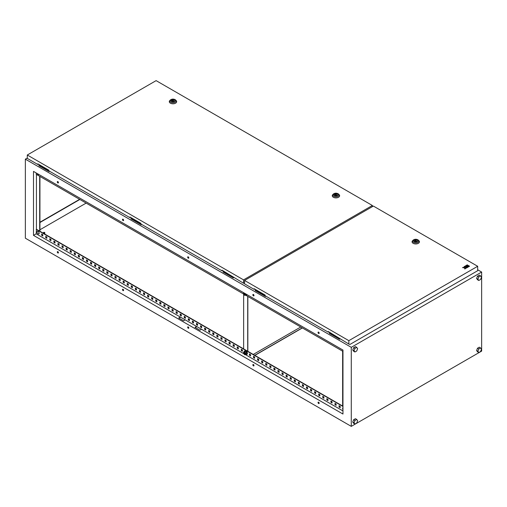 <?xml version="1.0" encoding="UTF-8"?>
<svg xmlns="http://www.w3.org/2000/svg" width="507" height="507" viewBox="0 0 507 507"><rect width="100%" height="100%" fill="white"/><g stroke="black" fill="none" stroke-linecap="round" stroke-linejoin="round"><path stroke-width="0.76" d="M39.609 230.843L40.313 231.724M38.133 231.426C39.502 233.036 39.483 233.847 38.088 233.879A1.477 0.856 60 0 1 37.632 233.499L37.632 233.499A1.477 0.856 60 0 1 37.138 232.643L37.138 232.643A1.477 0.856 60 0 1 37.036 232.06A1.477 0.856 60 0 1 38.082 231.458A1.477 0.856 60 0 1 39.128 233.271A1.477 0.856 60 0 1 38.082 233.873L37.632 233.499A2.465 2.465 0 0 1 37.138 232.643C36.827 231.585 37.157 231.179 38.133 231.426A1.451 0.837 60 0 0 37.575 231.319M342.966 409.612A1.477 0.856 60 0 1 342.7 409.054L342.7 409.054A1.477 0.856 60 0 1 342.599 408.477A1.477 0.856 60 0 1 342.966 407.767L342.7 409.054A2.465 2.465 0 0 0 342.966 409.612M38.944 174.535L37.632 174.148A2.465 2.465 0 0 1 37.245 173.552A1.477 0.856 -120 0 0 37.632 174.148A1.477 0.856 -120 0 0 38.082 174.522A1.477 0.856 -120 0 0 38.925 174.522M243.759 292.786A1.496 0.862 -120 0 0 243.556 293.382A1.496 0.862 -120 0 0 244.089 294.751L243.652 294.035L243.639 348.886M247.714 296.386L247.714 351.237M247.847 351.313L247.847 296.462M300.759 327.009L253.253 354.437M254.888 355.375L302.387 327.953M302.261 327.877L254.755 355.299M245.109 294.313A0.691 0.399 60 0 1 245.077 294.294L244.995 294.25A0.577 0.33 60 0 1 244.602 293.42A0.691 0.399 60 0 0 244.589 293.496M245.958 295.15A2.06 1.191 -120 0 0 246.453 295.232A2.06 1.191 -120 0 0 246.757 295.144A2.06 1.191 -120 0 0 247.099 294.713M244.862 294.624A0.691 0.399 -120 0 0 244.273 293.395A0.691 0.399 -120 0 0 244.862 294.624M245.775 293.845L245.775 295.258L244.716 295.353L244.089 294.751A1.496 0.862 -120 0 0 245.147 295.359A1.496 0.862 -120 0 0 245.68 294.605A1.496 0.862 -120 0 0 245.477 293.775M246.852 295.074A2.06 1.191 -120 0 0 246.953 295.03A2.06 1.191 -120 0 0 247.213 294.776M36.187 172.944L36.187 174.262L243.658 294.041L243.652 292.621M342.966 351.376L245.768 295.258L246.662 294.459M245.109 353.645A0.577 0.33 -120 0 1 244.995 353.601L244.995 353.601A0.577 0.33 -120 0 1 244.602 352.771A0.691 0.399 -120 0 0 244.589 352.847M244.799 350.869A2.06 1.191 60 0 1 244.894 350.806A2.06 1.191 60 0 1 246.649 351.554A2.06 1.191 60 0 1 246.953 354.38A2.06 1.191 60 0 1 246.852 354.425M244.285 351.604A2.06 1.191 60 0 1 244.697 350.92A2.06 1.191 60 0 1 246.453 351.668A2.06 1.191 60 0 1 246.757 354.494A2.06 1.191 60 0 1 245.958 354.501M244.716 351.877L245.642 351.345L246.7 352.663L246.7 354.07L245.775 354.608L245.68 353.956A1.496 0.862 60 0 1 245.147 354.71A1.496 0.862 60 0 1 244.089 354.101A1.496 0.862 60 0 1 243.556 352.733A1.496 0.862 60 0 1 244.089 351.978A1.496 0.862 60 0 1 245.147 352.593A1.496 0.862 60 0 1 245.68 353.956L245.775 353.195L244.716 351.877L243.652 351.972L243.556 352.733L244.716 354.704L245.775 354.608M244.374 353.696A0.691 0.399 60 0 1 244.862 352.999A0.691 0.399 60 0 1 244.374 353.696M243.652 351.972L245.642 351.345M245.775 353.195L246.7 352.663M43.602 233.017A0.691 0.399 0 0 0 44.578 232.453A0.691 0.399 0 0 0 43.602 233.017M318.605 402.197A0.805 0.463 -120 0 0 318.2 402.152A0.805 0.463 -120 0 0 318.079 402.799A0.805 0.463 -120 0 0 318.605 403.515A0.805 0.463 -120 0 0 319.004 403.553A0.805 0.463 -120 0 0 319.131 402.907A0.805 0.463 -120 0 0 318.605 402.197M318.339 402.114A0.805 0.463 -120 0 0 318.846 403.369A0.805 0.463 -120 0 0 319.112 403.452M318.605 332.136A0.805 0.463 -120 0 0 318.2 332.098A0.805 0.463 -120 0 0 318.079 332.744A0.805 0.463 -120 0 0 318.605 333.454A0.805 0.463 -120 0 0 319.004 333.492A0.805 0.463 -120 0 0 319.131 332.846A0.805 0.463 -120 0 0 318.605 332.136M318.339 332.06A0.805 0.463 -120 0 0 318.846 333.314A0.805 0.463 -120 0 0 319.112 333.391M253.418 364.558A0.805 0.463 -120 0 0 253.018 364.52A0.805 0.463 -120 0 0 252.892 365.167A0.805 0.463 -120 0 0 253.418 365.877A0.805 0.463 -120 0 0 253.823 365.915A0.805 0.463 -120 0 0 253.944 365.268A0.805 0.463 -120 0 0 253.418 364.558M253.158 364.482A0.805 0.463 -120 0 0 253.665 365.737A0.805 0.463 -120 0 0 253.925 365.813M253.418 294.504A0.805 0.463 -120 0 0 253.018 294.466A0.805 0.463 -120 0 0 252.892 295.112A0.805 0.463 -120 0 0 253.418 295.822A0.805 0.463 -120 0 0 253.823 295.86A0.805 0.463 -120 0 0 253.944 295.213A0.805 0.463 -120 0 0 253.418 294.504M253.158 294.428A0.805 0.463 -120 0 0 253.665 295.676A0.805 0.463 -120 0 0 253.925 295.758M188.23 326.926A0.805 0.463 -120 0 0 187.831 326.888A0.805 0.463 -120 0 0 187.704 327.535A0.805 0.463 -120 0 0 188.23 328.244A0.805 0.463 -120 0 0 188.636 328.283A0.805 0.463 -120 0 0 188.762 327.636A0.805 0.463 -120 0 0 188.23 326.926M187.97 326.85A0.805 0.463 -120 0 0 188.477 328.099A0.805 0.463 -120 0 0 188.737 328.181M188.23 256.865A0.805 0.463 -120 0 0 187.831 256.827A0.805 0.463 -120 0 0 187.704 257.474A0.805 0.463 -120 0 0 188.23 258.183A0.805 0.463 -120 0 0 188.636 258.228A0.805 0.463 -120 0 0 188.762 257.581A0.805 0.463 -120 0 0 188.23 256.865M187.97 256.789A0.805 0.463 -120 0 0 188.477 258.044A0.805 0.463 -120 0 0 188.737 258.12M123.049 289.294A0.805 0.463 -120 0 0 122.643 289.25A0.805 0.463 -120 0 0 122.523 289.896A0.805 0.463 -120 0 0 123.049 290.606A0.805 0.463 -120 0 0 123.448 290.65A0.805 0.463 -120 0 0 123.575 290.004A0.805 0.463 -120 0 0 123.049 289.294M122.783 289.212A0.805 0.463 -120 0 0 123.29 290.467A0.805 0.463 -120 0 0 123.556 290.543M123.049 219.233A0.805 0.463 -120 0 0 122.643 219.195A0.805 0.463 -120 0 0 122.523 219.842A0.805 0.463 -120 0 0 123.049 220.551A0.805 0.463 -120 0 0 123.448 220.589A0.805 0.463 -120 0 0 123.575 219.943A0.805 0.463 -120 0 0 123.049 219.233M122.783 219.157A0.805 0.463 -120 0 0 123.29 220.412A0.805 0.463 -120 0 0 123.556 220.488M57.861 251.656A0.805 0.463 -120 0 0 57.456 251.618A0.805 0.463 -120 0 0 57.335 252.264A0.805 0.463 -120 0 0 57.861 252.974A0.805 0.463 -120 0 0 58.267 253.012A0.805 0.463 -120 0 0 58.387 252.366A0.805 0.463 -120 0 0 57.861 251.656M57.602 251.58A0.805 0.463 -120 0 0 58.109 252.835A0.805 0.463 -120 0 0 58.368 252.911M57.861 181.601A0.805 0.463 -120 0 0 57.456 181.557A0.805 0.463 -120 0 0 57.335 182.203A0.805 0.463 -120 0 0 57.861 182.913A0.805 0.463 -120 0 0 58.267 182.957A0.805 0.463 -120 0 0 58.387 182.311A0.805 0.463 -120 0 0 57.861 181.601M57.602 181.519A0.805 0.463 -120 0 0 58.109 182.773A0.805 0.463 -120 0 0 58.368 182.85M131.668 218.004L130.933 218.422L141.364 224.259M39.59 164.845L38.862 165.643L49.128 171.569L49.616 171.284M255.877 289.712L255.148 290.511L265.415 296.443L265.902 296.158M27.289 158.038L25.35 159.16L25.35 238.195L351.281 426.368L481.65 351.098L481.65 272.063L351.281 347.333L25.35 159.16M481.65 272.063L477.676 269.768M330.025 332.522L329.297 333.321L339.563 339.253L340.051 338.968M223.745 271.163L223.01 271.961L233.277 277.887L233.765 277.602M130.933 218.422L130.933 218.802L141.2 224.728L141.687 224.443M38.862 165.263L49.287 171.1M223.01 271.581L233.442 277.418M477.499 348.227L476.605 350.527L477.499 351.801L478.798 352.555L480.585 351.522L481.485 349.215L480.585 347.948L478.798 348.981L477.499 348.227L479.286 347.194L480.585 347.948M352.752 349.963L353.645 351.237L354.951 351.991L356.738 350.958L357.631 348.651L356.738 347.377L355.432 346.63L353.645 347.663L352.752 349.963L354.051 350.717L354.951 351.991M351.281 347.333L351.281 426.368M352.752 422.033L353.645 423.307L354.951 424.061L356.738 423.028L357.631 420.721L356.738 419.454L355.432 418.7L353.645 419.733L352.752 422.033L354.051 422.787L354.951 424.061M476.605 278.457L477.499 279.731L478.798 280.485L480.585 279.452L481.485 277.145L480.585 275.878L479.286 275.124L477.499 276.157L476.605 278.457L477.905 279.211L478.798 280.485M86.139 203.098L39.933 229.772M255.148 290.137L265.573 295.968M329.297 332.947L339.722 338.777M39.933 222.529L79.865 199.473M33.5 235.368L342.966 414.042L342.966 350.058L33.5 171.391L33.5 235.368L36.187 233.816L180.327 317.04L178.698 317.978L183.591 320.798L185.22 319.86L180.327 317.04M342.966 410.936L245.496 354.659M243.81 353.69L196.627 326.445L194.999 327.389L199.885 330.209L201.513 329.271M196.627 326.445L185.22 319.86M123.448 219.651L122.745 219.246M58.261 182.019L57.557 181.614M188.629 257.283L187.932 256.884M319.004 332.554L318.301 332.148M253.817 294.922L253.113 294.516M339.303 405.847L339.303 406.88L340.197 407.4M335.228 403.496L335.228 404.529L336.122 405.049M331.153 401.138L331.153 402.178L332.047 402.691M327.078 398.787L327.078 399.827L327.972 400.34M323.003 396.436L323.003 397.469L323.903 397.989M318.928 394.085L318.928 395.118L319.828 395.637M314.853 391.734L314.853 392.767L315.753 393.286M310.785 389.382L310.785 390.415L311.678 390.935M306.71 387.031L306.71 388.064L307.603 388.577M302.635 384.674L302.635 385.713L303.528 386.226M298.56 382.322L298.56 383.362L299.453 383.875M294.485 379.971L294.485 381.004L295.385 381.524M290.41 377.62L290.41 378.653L291.31 379.173M286.335 375.269L286.335 376.302L287.235 376.821M282.266 372.918L282.266 373.951L283.16 374.47M278.191 370.56L278.191 371.599L279.084 372.113M274.116 368.209L274.116 369.248L275.009 369.761M270.041 365.858L270.041 366.891L270.934 367.41M265.966 363.506L265.966 364.539L266.866 365.059M261.891 361.155L261.891 362.188L262.791 362.708M257.816 358.804L257.816 359.837L258.716 360.357M253.747 356.453L253.747 357.486L254.641 358.005M249.672 354.095L249.672 355.134L250.566 355.648M241.522 349.393L241.522 350.426L242.416 350.945M237.447 347.042L237.447 348.075L238.347 348.594M233.372 344.69L233.372 345.723L234.272 346.243M229.297 342.339L229.297 343.372L230.197 343.892M225.228 339.988L225.228 341.021L226.122 341.534M221.153 337.63L221.153 338.67L222.047 339.183M217.078 335.279L217.078 336.318L217.972 336.832M213.003 332.928L213.003 333.961L213.897 334.481M208.928 330.577L208.928 331.61L209.828 332.129M204.853 328.225L204.853 329.258L205.753 329.778M200.778 325.874L200.778 326.907L201.678 327.427M196.71 323.517L196.71 324.556L197.603 325.069M192.635 321.165L192.635 322.205L193.528 322.718M188.56 318.814L188.56 319.847L189.453 320.367M184.485 316.463L184.485 317.496L185.378 318.016M180.41 314.112L180.41 315.145L181.31 315.665M176.335 311.761L176.335 312.794L177.235 313.313M172.26 309.409L172.26 310.442L173.16 310.962M168.191 307.052L168.191 308.091L169.085 308.605M164.116 304.701L164.116 305.74L165.009 306.253M160.041 302.349L160.041 303.382L160.934 303.902M155.966 299.998L155.966 301.031L156.859 301.551M151.891 297.647L151.891 298.68L152.791 299.2M147.816 295.296L147.816 296.329L148.716 296.849M143.741 292.945L143.741 293.978L144.641 294.491M139.672 290.587L139.672 291.626L140.566 292.14M135.597 288.236L135.597 289.275L136.491 289.789M131.522 285.885L131.522 286.918L132.416 287.437M127.447 283.533L127.447 284.566L128.341 285.086M123.372 281.182L123.372 282.215L124.272 282.735M119.297 278.831L119.297 279.864L120.197 280.384M115.222 276.473L115.222 277.513L116.122 278.026M111.153 274.122L111.153 275.162L112.047 275.675M107.078 271.771L107.078 272.804L107.972 273.324M103.003 269.42L103.003 270.453L103.897 270.972M98.928 267.069L98.928 268.102L99.822 268.621M94.853 264.717L94.853 265.75L95.753 266.27M90.778 262.366L90.778 263.399L91.678 263.919M86.703 260.009L86.703 261.048L87.603 261.561M82.635 257.657L82.635 258.697L83.528 259.21M78.56 255.306L78.56 256.339L79.453 256.859M74.485 252.955L74.485 253.988L75.378 254.508M70.41 250.604L70.41 251.637L71.303 252.156M66.335 248.253L66.335 249.286L67.235 249.805M62.26 245.901L62.26 246.934L63.16 247.448M58.185 243.544L58.185 244.583L59.085 245.096M54.116 241.193L54.116 242.232L55.01 242.745M50.041 238.841L50.041 239.874L50.934 240.394M45.966 236.49L45.966 237.523L46.859 238.043M41.891 234.139L41.891 235.172L42.784 235.692M180.574 317.179L178.946 318.117M342.966 406.234L36.434 229.253L36.187 233.816M196.868 326.584L195.239 327.528M342.966 406.513L36.187 229.398M339.056 405.701L340.197 406.361L340.197 407.679L339.056 407.02L339.056 405.701M334.981 403.35L336.122 404.009L336.122 405.327L334.981 404.668L334.981 403.35M330.906 400.999L332.047 401.658L332.047 402.976L330.906 402.317L330.906 400.999M326.831 398.648L327.972 399.307L327.972 400.625L326.831 399.966L326.831 398.648M322.763 396.297L323.903 396.956L323.903 398.274L322.763 397.615L322.763 396.297M318.688 393.945L319.828 394.604L319.828 395.916L318.688 395.264L318.688 393.945M314.613 391.594L315.753 392.247L315.753 393.565L314.613 392.906L314.613 391.594M310.538 389.237L311.678 389.896L311.678 391.214L310.538 390.555L310.538 389.237M306.462 386.885L307.603 387.544L307.603 388.863L306.462 388.204L306.462 386.885M302.387 384.534L303.528 385.193L303.528 386.511L302.387 385.852L302.387 384.534M298.312 382.183L299.453 382.842L299.453 384.16L298.312 383.501L298.312 382.183M294.244 379.832L295.385 380.491L295.385 381.809L294.244 381.15L294.244 379.832M290.169 377.481L291.31 378.14L291.31 379.451L290.169 378.799L290.169 377.481M286.094 375.129L287.235 375.782L287.235 377.1L286.094 376.441L286.094 375.129M282.019 372.772L283.16 373.431L283.16 374.749L282.019 374.09L282.019 372.772M277.944 370.421L279.084 371.08L279.084 372.398L277.944 371.739L277.944 370.421M273.869 368.069L275.009 368.728L275.009 370.047L273.869 369.388L273.869 368.069M269.794 365.718L270.934 366.377L270.934 367.695L269.794 367.036L269.794 365.718M265.725 363.367L266.866 364.026L266.866 365.344L265.725 364.685L265.725 363.367M261.65 361.016L262.791 361.675L262.791 362.987L261.65 362.328L261.65 361.016M257.575 358.658L258.716 359.317L258.716 360.635L257.575 359.976L257.575 358.658M253.5 356.307L254.641 356.966L254.641 358.284L253.5 357.625L253.5 356.307M249.425 353.956L250.566 354.615L250.566 355.933L249.425 355.274L249.425 353.956M241.275 349.253L242.416 349.912L242.416 351.231L241.275 350.571L241.275 349.253M237.206 346.902L238.347 347.561L238.347 348.873L237.206 348.22L237.206 346.902M233.131 344.551L234.272 345.204L234.272 346.522L233.131 345.863L233.131 344.551M229.056 342.193L230.197 342.852L230.197 344.171L229.056 343.512L229.056 342.193M224.981 339.842L226.122 340.501L226.122 341.819L224.981 341.16L224.981 339.842M220.906 337.491L222.047 338.15L222.047 339.468L220.906 338.809L220.906 337.491M216.831 335.14L217.972 335.799L217.972 337.117L216.831 336.458L216.831 335.14M212.756 332.788L213.897 333.448L213.897 334.766L212.756 334.107L212.756 332.788M208.688 330.437L209.828 331.096L209.828 332.408L208.688 331.749L208.688 330.437M204.613 328.086L205.753 328.739L205.753 330.057L204.613 329.398L204.613 328.086M200.538 325.728L201.678 326.388L201.678 327.706L200.538 327.047L200.538 325.728M196.463 323.377L197.603 324.036L197.603 325.355L196.463 324.695L196.463 323.377M192.387 321.026L193.528 321.685L193.528 323.003L192.387 322.344L192.387 321.026M188.312 318.675L189.453 319.334L189.453 320.652L188.312 319.993L188.312 318.675M184.237 316.324L185.378 316.983L185.378 318.301L184.237 317.642L184.237 316.324M180.169 313.972L181.31 314.632L181.31 315.943L180.169 315.284L180.169 313.972M176.094 311.615L177.235 312.274L177.235 313.592L176.094 312.933L176.094 311.615M172.019 309.264L173.16 309.923L173.16 311.241L172.019 310.582L172.019 309.264M167.944 306.912L169.085 307.572L169.085 308.89L167.944 308.231L167.944 306.912M163.869 304.561L165.009 305.22L165.009 306.539L163.869 305.879L163.869 304.561M159.794 302.21L160.934 302.869L160.934 304.187L159.794 303.528L159.794 302.21M155.719 299.859L156.859 300.518L156.859 301.83L155.719 301.177L155.719 299.859M151.65 297.508L152.791 298.16L152.791 299.479L151.65 298.819L151.65 297.508M147.575 295.15L148.716 295.809L148.716 297.127L147.575 296.468L147.575 295.15M143.5 292.799L144.641 293.458L144.641 294.776L143.5 294.117L143.5 292.799M139.425 290.448L140.566 291.107L140.566 292.425L139.425 291.766L139.425 290.448M135.35 288.096L136.491 288.756L136.491 290.074L135.35 289.415L135.35 288.096M131.275 285.745L132.416 286.404L132.416 287.723L131.275 287.063L131.275 285.745M127.2 283.394L128.341 284.053L128.341 285.365L127.2 284.706L127.2 283.394M123.131 281.036L124.272 281.696L124.272 283.014L123.131 282.355L123.131 281.036M119.056 278.685L120.197 279.344L120.197 280.663L119.056 280.003L119.056 278.685M114.981 276.334L116.122 276.993L116.122 278.311L114.981 277.652L114.981 276.334M110.906 273.983L112.047 274.642L112.047 275.96L110.906 275.301L110.906 273.983M106.831 271.632L107.972 272.291L107.972 273.609L106.831 272.95L106.831 271.632M102.756 269.28L103.897 269.939L103.897 271.258L102.756 270.599L102.756 269.28M98.681 266.929L99.822 267.588L99.822 268.9L98.681 268.241L98.681 266.929M94.613 264.572L95.753 265.231L95.753 266.549L94.613 265.89L94.613 264.572M90.538 262.22L91.678 262.88L91.678 264.198L90.538 263.539L90.538 262.22M86.463 259.869L87.603 260.528L87.603 261.846L86.463 261.187L86.463 259.869M82.388 257.518L83.528 258.177L83.528 259.495L82.388 258.836L82.388 257.518M78.312 255.167L79.453 255.826L79.453 257.144L78.312 256.485L78.312 255.167M74.237 252.816L75.378 253.475L75.378 254.787L74.237 254.134L74.237 252.816M70.162 250.464L71.303 251.117L71.303 252.435L70.162 251.776L70.162 250.464M66.094 248.107L67.235 248.766L67.235 250.084L66.094 249.425L66.094 248.107M62.019 245.756L63.16 246.415L63.16 247.733L62.019 247.074L62.019 245.756M57.944 243.404L59.085 244.063L59.085 245.382L57.944 244.723L57.944 243.404M53.869 241.053L55.01 241.712L55.01 243.03L53.869 242.371L53.869 241.053M49.794 238.702L50.934 239.361L50.934 240.679L49.794 240.02L49.794 238.702M45.719 236.351L46.859 237.01L46.859 238.322L45.719 237.663L45.719 236.351M41.644 233.993L42.784 234.652L42.784 235.97L41.644 235.311L41.644 233.993M39.933 222.243L79.618 199.333M36.434 174.402L36.434 229.253M39.692 176.284L39.692 231.135M39.933 176.423L39.933 231.274M342.643 351.193L342.643 406.044M339.563 338.872L339.563 339.253M265.415 296.063L265.415 296.443M356.738 347.377L354.951 348.41L353.645 347.663M354.951 348.41L354.051 350.717M356.738 419.454L354.951 420.487L354.051 422.787M354.951 420.487L353.645 419.733M478.798 348.981L477.905 351.281L476.605 350.527M477.905 351.281L478.798 352.555M480.585 275.878L478.798 276.904L477.499 276.157M478.798 276.904L477.905 279.211M233.277 277.513L233.277 277.887M49.128 171.195L49.128 171.569M141.2 224.354L141.2 224.728M38.126 163.995L37.879 164.515L27.289 158.399L27.289 155.009L243.544 279.864L372.366 205.487L156.112 80.632L27.289 155.009M37.879 164.515L37.879 163.856L48.799 170.156L48.799 170.815L129.957 217.674L130.204 217.154M129.957 217.674L129.957 217.015L140.876 223.314L140.876 223.974L222.034 270.833L222.275 270.313M372.366 206.653L372.366 205.487M244.551 283.28L243.544 283.248L243.544 279.864M243.544 283.248L222.034 270.174L222.034 270.833M244.551 283.457L244.051 283.166M337.25 193.87A1.844 1.065 0 0 0 335.241 193.636A1.844 1.065 0 0 0 334.1 194.618A1.844 1.065 0 0 0 334.639 195.372A1.844 1.065 0 0 0 336.648 195.601A1.844 1.065 0 0 0 337.789 194.618A1.844 1.065 0 0 0 337.25 193.87M332.738 194.694A3.688 2.129 0 0 0 333.333 197.255A3.688 2.129 0 0 0 338.182 197.445A3.688 2.129 0 0 0 339.145 194.694L338.606 194.143A3.061 1.768 180 0 1 337.801 196.424A3.061 1.768 180 0 1 333.777 196.272A3.061 1.768 180 0 1 333.283 194.143L332.738 194.694M336.242 193.978L334.829 194.789L336.756 195.094L336.242 193.978M336.756 195.575L336.756 195.094M334.829 195.468L334.829 194.789M174.281 99.778A1.844 1.065 0 0 0 172.272 99.549A1.844 1.065 0 0 0 171.138 100.532A1.844 1.065 0 0 0 171.677 101.286A1.844 1.065 0 0 0 173.686 101.514A1.844 1.065 0 0 0 174.82 100.532A1.844 1.065 0 0 0 174.281 99.778M169.775 100.608A3.688 2.129 0 0 0 170.371 103.168A3.688 2.129 0 0 0 175.213 103.358A3.688 2.129 0 0 0 176.183 100.608L175.644 100.056A3.061 1.768 180 0 1 174.839 102.338A3.061 1.768 180 0 1 170.815 102.186A3.061 1.768 180 0 1 170.32 100.056L169.775 100.608M173.28 99.892L171.867 100.703L173.793 101.001L173.28 99.892M173.793 101.489L173.793 101.001M171.867 101.381L171.867 100.703M417.052 239.944A1.844 1.065 0 0 0 415.043 239.71A1.844 1.065 0 0 0 413.902 240.692A1.844 1.065 0 0 0 414.441 241.446A1.844 1.065 0 0 0 416.45 241.681A1.844 1.065 0 0 0 417.591 240.692A1.844 1.065 0 0 0 417.052 239.944M412.546 240.768A3.688 2.129 0 0 0 413.142 243.328A3.688 2.129 0 0 0 417.983 243.518A3.688 2.129 0 0 0 418.953 240.768L418.408 240.217A3.061 1.768 180 0 1 417.603 242.504A3.061 1.768 180 0 1 413.579 242.346A3.061 1.768 180 0 1 413.085 240.217L412.546 240.768M416.044 240.052L414.637 240.869L416.564 241.167L416.044 240.052M416.564 241.649L416.564 241.167M414.637 241.541L414.637 240.869M464.944 266.181L465.572 266.543L466.598 266.194L465.781 266.663L466.408 267.119L467.853 266.194L466.389 265.345L464.944 266.276L465.572 266.638L466.516 266.238M468.899 266.65L469.526 266.194L468.899 265.826L468.272 266.194L468.899 266.65L469.526 266.194M477.676 266.283L373.374 206.07L244.551 280.447L348.848 340.66L477.676 266.283L477.676 270.706L349.988 344.424L348.848 344.05L348.848 340.66M466.598 265.319L468.062 266.162L468.69 265.801L467.226 264.863L466.598 265.319M467.245 267.601L468.69 266.676L468.062 266.314L466.617 267.145L467.245 267.601L468.69 266.676M464.108 266.663L464.944 267.145L462.517 267.582L464.501 267.766L464.818 268.906L465.597 268.463L465.363 267.626L466.408 267.994L467.036 267.626L464.735 266.302L464.108 266.758L464.862 267.195M465.388 267.709L466.408 268.083L467.036 267.626M462.517 267.582L464.501 267.854L464.818 269.002L465.597 268.463M254.413 288.87L254.165 289.383L244.551 283.831L244.551 280.447M254.165 289.383L254.165 288.724L265.085 295.03L265.085 295.689L328.314 332.193L328.561 331.673M348.848 344.05L328.314 331.534L328.314 332.193M466.598 265.224L468.062 266.162M468.062 266.074L468.69 265.706M468.272 266.194L468.899 266.555M466.617 267.145L467.245 267.506M465.781 266.663L466.408 267.119M466.408 267.024L467.853 266.194M38.145 231.446A1.451 0.837 60 0 1 39.045 232.593A1.451 0.837 60 0 1 38.995 233.784M338.112 193.769A3.061 1.768 180 0 1 338.606 194.143L338.017 193.699C336.268 192.894 334.69 193.04 333.283 194.143M334.443 195.487A2.117 1.223 0 0 0 337.44 195.487A2.117 1.223 0 0 0 337.44 193.756A2.117 1.223 0 0 0 334.443 193.756A2.117 1.223 0 0 0 334.443 195.487M175.143 99.683A3.061 1.768 180 0 1 175.644 100.056L175.054 99.613C173.299 98.808 171.721 98.954 170.32 100.056M171.48 101.4A2.117 1.223 0 0 0 174.478 101.4A2.117 1.223 0 0 0 174.478 99.67A2.117 1.223 0 0 0 171.48 99.67A2.117 1.223 0 0 0 171.48 101.4M417.914 239.843A3.061 1.768 180 0 1 418.408 240.217L417.825 239.773C416.07 238.968 414.492 239.114 413.085 240.217M414.251 241.56A2.117 1.223 0 0 0 417.248 241.56A2.117 1.223 0 0 0 417.248 239.83A2.117 1.223 0 0 0 414.251 239.83A2.117 1.223 0 0 0 414.251 241.56M44.781 232.738L44.781 234.076M43.399 232.738L43.399 233.277"/></g></svg>
